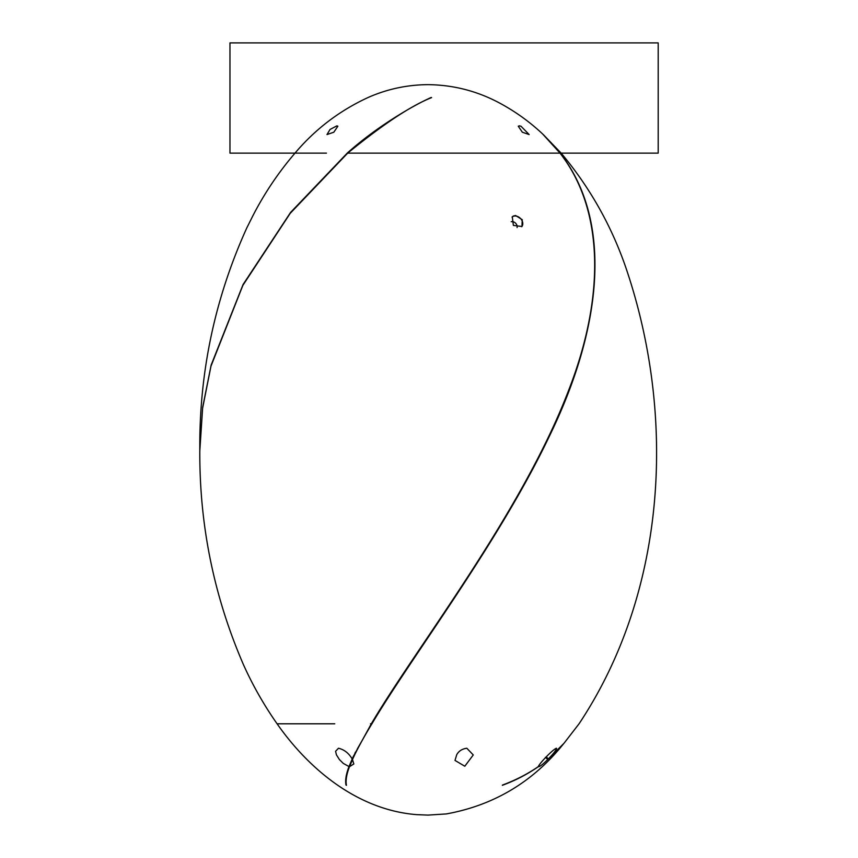 <?xml version="1.0" encoding="UTF-8"?>
<svg xmlns="http://www.w3.org/2000/svg" width="858" height="858" viewBox="0 0 858 858"><rect width="100%" height="100%" fill="white"/><g stroke="black" fill="none" stroke-linecap="round" stroke-linejoin="round"><path stroke-width="1.29" d="M326.437 153.132L229.965 153.132L229.965 42.9L658.193 42.9L658.193 153.132L561.143 153.132L543.414 134.706L560.102 153.132L561.143 153.132L560.102 153.132C613.127 220.667 602.606 327.552 549.002 436.979C497.962 543.822 411.057 657.603 371.922 723.798L371.321 723.798C415.916 647.919 521.793 513.309 568.736 390.058C605.029 296.825 604.236 209.974 560.027 153.132L347.233 153.132C376.008 127.252 412.108 105.963 431.199 97.469L431.595 97.608C411.218 105.631 383.247 124.142 347.694 153.132L290.208 213.342L242.868 285.36L210.971 366.184L202.617 408.161L199.807 450.89C199.421 525.289 213.974 596.578 243.479 664.736C252.82 685.488 264.028 705.169 277.091 723.798C309.524 770.152 358.472 810.091 416.774 814.65L428.067 815.1L446.31 813.931C493.886 805.297 532.957 781.938 563.524 743.843L547.769 759.491C542.792 764.392 539.661 766.795 538.374 766.687L538.374 766.559C538.856 764.006 552.734 749.495 556.402 748.24L556.628 748.487M246.868 227.767L253.003 215.519L246.868 227.767C214.897 298.252 199.206 372.286 199.807 449.86L202.66 407.389L211.132 365.111L243.071 284.524L290.583 212.419L347.233 153.132L560.027 153.132L542.706 134.052C529.794 121.922 515.551 111.658 499.967 103.25C477.509 91.13 453.539 84.931 428.067 84.652L427.81 84.652M334.77 723.798L277.263 723.798L334.77 723.798M513.331 216.044L515.604 215.519L522.232 219.68L521.975 226.491L513.374 225.407L512.28 216.806L513.331 216.044M376.019 716.098L357.346 748.905M370.506 723.798L371.396 723.798M512.054 217.053A6.853 5.309 -135 0 1 515.122 216.002A6.853 5.309 -135 0 1 521.664 219.959A6.853 5.309 -135 0 1 521.728 226.716M517.063 227.552A4.569 3.539 45 0 0 515.572 223.187A4.569 3.539 45 0 0 511.196 221.718M538.374 766.687C526.951 774.506 514.939 780.716 502.338 785.306L502.456 785.07C515.808 780.083 527.777 773.916 538.374 766.559M556.402 748.24C556.628 749.624 553.936 753.185 548.326 758.933L546.267 756.853M548.326 758.933L564.028 743.242L579.053 723.798C667.417 590.905 676.447 414.897 625.407 266.323C610.853 224.646 589.425 186.915 561.143 153.132M355.405 752.166L352.895 758.536M353.432 757.346L352.466 759.491L353.828 763.963L349.474 766.687C346.503 774.506 345.495 780.716 346.45 785.306L346.3 784.469M346.01 785.07C345.066 780.48 346.053 774.313 348.991 766.559L343.307 763.416L339.382 759.545L336.433 754.836L335.575 751.297L338.492 748.24C344.23 749.624 348.788 753.185 352.166 758.933L353.828 755.49M371.321 723.798L353.003 757.121L348.991 766.559M349.474 766.687L352.541 759.63M466.816 748.24L473.262 754.943L464.8 766.237L454.997 760.413L456.746 754.665C458.783 751.029 462.151 748.884 466.816 748.24M545.441 757.346L547.769 759.491M358.183 747.457L352.381 759.695M371.922 723.798C363.717 737.258 357.228 749.152 352.466 759.491M519.326 125.847L520.988 126.223L529.139 134.556L522.318 132.207L518.275 126.223L519.326 125.847M336.915 125.847L337.859 126.223L333.826 132.207L326.995 134.556L330.03 129.461L336.915 125.847M428.067 84.652C407.529 84.781 387.827 88.932 368.972 97.104C340.154 110.221 315.497 128.893 295.002 153.132C278.571 172.286 264.564 193.082 253.003 215.519M353.003 757.121L353.335 756.402M356.853 749.956L354.751 754.461"/></g></svg>
